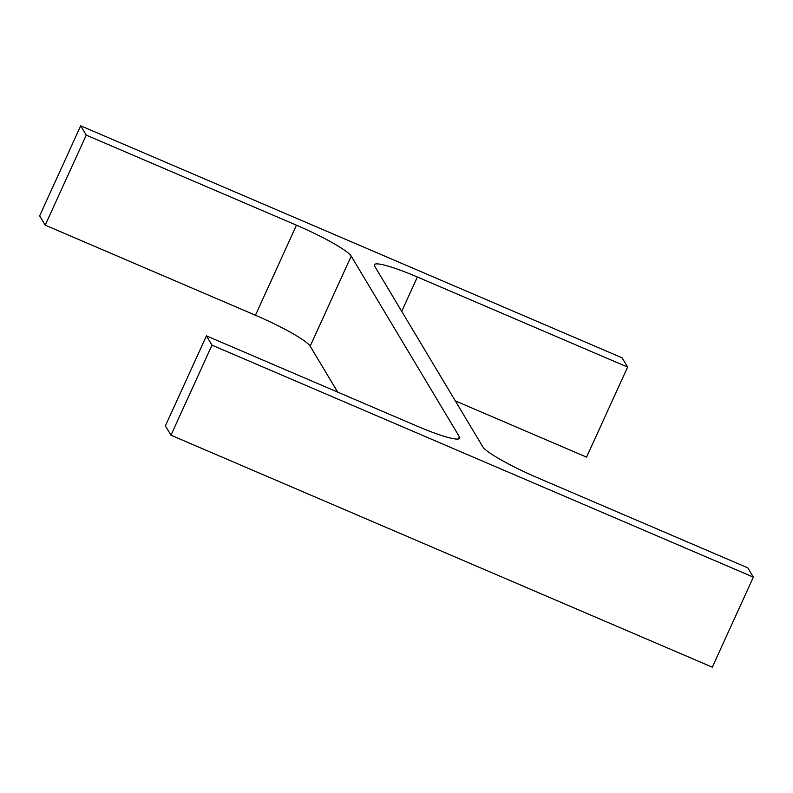 <?xml version="1.0" encoding="UTF-8"?>
<svg xmlns="http://www.w3.org/2000/svg" width="793" height="793" viewBox="0 0 793 793"><rect width="100%" height="100%" fill="white"/><g stroke="black" fill="none" stroke-linecap="round" stroke-linejoin="round"><path stroke-width="1.19" d="M337.679 392.109L310.172 346.164A53.865 6.75 -155.5 0 0 255.445 315.247L45.211 225.162L39.65 215.865L80.688 125.819L622.039 357.792L627.61 367.09L586.572 457.135L455.321 400.891M627.61 367.09L417.376 277.005A53.865 6.75 -155.5 0 0 374.375 264.703A53.865 6.75 -155.5 0 0 374.663 266.17L482.828 446.836A53.865 6.75 -155.5 0 0 537.555 477.753L747.789 567.838L753.35 577.135L211.999 345.163L206.428 335.865L416.652 425.95A53.865 6.75 -155.5 0 0 459.662 438.242A53.865 6.75 -155.5 0 0 459.365 436.784L351.21 256.109L310.172 346.164M45.211 225.162L86.249 135.117L296.473 225.202A53.865 6.75 -155.5 0 1 351.21 256.109M86.249 135.117L80.688 125.819M753.35 577.135L712.312 667.181L170.961 435.208L165.39 425.91L206.428 335.865M211.999 345.163L170.961 435.208M459.365 436.784L458.374 438.985M296.473 225.202L255.445 315.247M417.376 277.005L401.724 311.362"/></g></svg>
